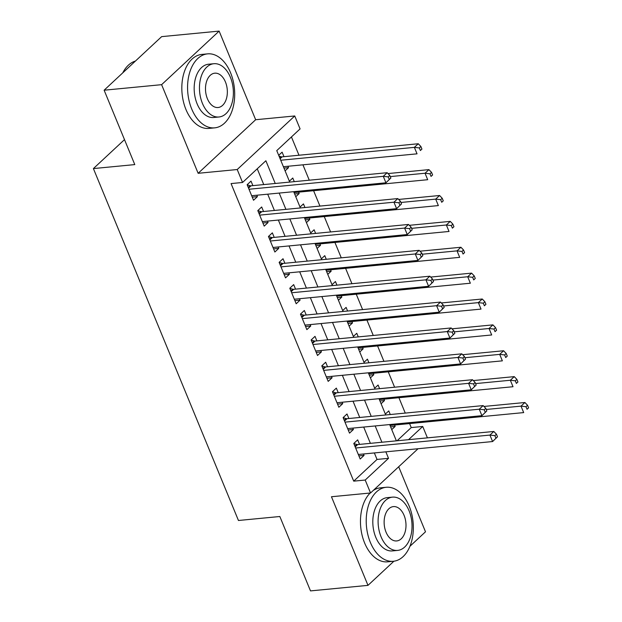 <?xml version="1.0" encoding="UTF-8"?>
<svg xmlns="http://www.w3.org/2000/svg" width="622" height="622" viewBox="0 0 622 622"><rect width="100%" height="100%" fill="white"/><g stroke="black" fill="none" stroke-linecap="round" stroke-linejoin="round"><path stroke-width="0.93" d="M397.061 440.78L411.235 427.578L422.727 426.474L427.423 437.857M409.921 546.303L425.502 531.794L398.694 466.757M418.054 448.726L370.541 492.982L331.456 496.745L367.983 585.364L310.502 590.9L279.838 516.509L238.451 520.49L93.401 168.578L134.787 164.597L104.131 90.206L161.65 36.636L219.131 31.1L161.611 84.67L198.138 173.297L237.223 169.534L294.742 115.964L300.076 128.902L276.759 150.617L289.728 182.083M198.138 173.297L255.658 119.727L219.131 31.1M255.658 119.727L294.742 115.964M411.235 427.578L409.587 423.582M405.256 413.086L398.92 397.707M394.597 387.211L388.252 371.832M383.93 361.335L377.585 345.949M373.262 335.46L366.926 320.073M362.595 309.585L356.258 294.198M351.935 283.71L345.591 268.323M341.268 257.835L334.924 242.448M330.601 231.959L324.264 216.573M319.933 206.076L313.597 190.697M309.274 180.201L302.93 164.822M298.98 155.228L291.438 136.941M367.983 585.364L393.92 561.207M104.131 90.206L161.611 84.67M359.539 444.388L357.673 439.863L353.786 443.478L360.185 459.005L364.072 455.39L363.489 453.982M348.872 418.513L347.006 413.988L343.119 417.603L349.517 433.13L353.405 429.514L352.822 428.107M338.205 392.637L336.339 388.112L332.451 391.728L338.85 407.254L342.738 403.639L342.162 402.232M327.545 366.762L325.679 362.237L321.792 365.853L328.191 381.379L332.078 377.764L331.495 376.357M316.878 340.887L315.012 336.362L311.124 339.977L317.523 355.504L321.411 351.881L320.828 350.481M306.211 315.012L304.345 310.487L300.457 314.102L306.856 329.629L310.743 326.006L310.168 324.598M295.543 289.137L293.677 284.604L289.79 288.227L296.189 303.754L300.076 300.131L299.501 298.723M284.884 263.262L283.018 258.729L279.13 262.352L285.529 277.878L289.417 274.255L288.833 272.848M274.216 237.386L272.35 232.853L268.463 236.477L274.862 252.003L278.749 248.38L278.166 246.973M263.549 211.511L261.683 206.978L257.796 210.601L264.195 226.128L268.082 222.505L267.507 221.098M283.966 168.111L288.507 167.676L287.932 166.268M283.974 156.674L282.108 152.149L278.703 155.321M294.634 193.986L299.174 193.551L298.599 192.144M294.268 181.647L292.775 178.024L289.362 181.196M305.301 219.861L309.842 219.426L309.258 218.019M304.935 207.523L303.443 203.899L300.029 207.079M315.968 245.737L320.509 245.301L319.926 243.894M315.603 233.398L314.11 229.775L310.697 232.955M326.628 271.612L331.168 271.176L330.593 269.769M326.262 259.273L324.77 255.65L321.364 258.83M337.295 297.487L341.836 297.052L341.253 295.644M336.93 285.148L335.437 281.525L332.024 284.705M347.962 323.362L352.503 322.927L351.92 321.52M347.597 311.031L346.104 307.4L342.691 310.58M358.63 349.237L363.162 348.802L362.587 347.395M358.264 336.906L356.764 333.275L353.358 336.455M369.289 375.113L373.83 374.677L373.254 373.27M368.924 362.781L367.431 359.151L364.018 362.331M379.956 400.996L384.497 400.552L383.914 399.145M379.591 388.657L378.098 385.026L374.685 388.206M285.101 170.848L288.507 167.676M295.761 196.723L299.174 193.551M306.428 222.598L309.842 219.426M317.096 248.473L320.509 245.301M327.763 274.356L331.168 271.176M338.422 300.232L341.836 297.052M349.09 326.107L352.503 322.927M359.757 351.982L363.162 348.802M370.417 377.857L373.83 374.677M381.084 403.732L384.497 400.552M385.352 414.081L388.766 410.909L390.258 414.532M391.751 429.608L395.164 426.428L394.581 425.02M275.243 183.482L265.874 160.756L242.557 182.471L231.065 183.576L353.716 481.148L377.033 459.433L374.351 452.933M370.401 443.346L363.691 427.057M359.734 417.471L353.024 401.182M349.074 391.596L342.357 375.307M338.407 365.72L331.689 349.432M327.74 339.837L321.03 323.557M317.072 313.962L310.362 297.681M306.413 288.087L299.695 271.806M295.745 262.212L289.036 245.931M285.078 236.337L278.368 220.056M274.411 210.461L267.701 194.181M263.751 184.586L257.244 168.795M252.882 185.636L251.016 181.103L247.136 184.726L253.535 200.253L257.415 196.63L256.839 195.222M124.501 139.623L93.401 168.578M370.541 492.982L365.207 480.044L388.525 458.321L385.85 451.829M353.716 481.148L365.207 480.044M242.557 182.471L237.223 169.534M408.553 439.668L422.727 426.474M293.685 191.677L300.395 207.958M304.345 217.552L311.062 233.841M315.012 243.427L321.722 259.716M325.679 269.303L332.389 285.591M336.346 295.178L343.056 311.466M347.006 321.053L353.724 337.342M357.673 346.928L364.383 363.217M368.341 372.803L375.05 389.092M379.008 398.679L385.718 414.967M389.667 424.562L396.385 440.842M381.9 442.234L375.183 425.953M371.233 416.359L364.523 400.078M360.566 390.484L353.856 374.203M349.898 364.609L343.188 348.328M339.239 338.733L332.521 322.453M328.572 312.858L321.862 296.577M317.904 286.983L311.194 270.694M307.237 261.108L300.527 244.819M296.577 235.233L289.86 218.944M285.91 209.357L279.2 193.069M377.033 459.433L388.525 458.321M252.244 197.127L257.415 196.63M390.624 426.871L395.164 426.428M262.912 223.003L268.082 222.505M273.579 248.878L278.749 248.38M284.238 274.753L289.417 274.255M294.906 300.628L300.076 300.131M305.573 326.503L310.743 326.006M316.233 352.379L321.411 351.881M326.9 378.262L332.078 377.764M337.567 404.137L342.738 403.639M348.234 430.012L353.405 429.514M358.894 455.887L364.072 455.39M390.849 178.032L389.784 175.443L388.229 176.889L389.294 179.478L390.849 178.032L385.943 182.798L251.669 195.72M389.294 179.478L385.943 182.798L383.276 176.329L387.164 172.706L251.047 185.807A2.97 2.084 -133 0 1 250.114 185.706L247.175 184.82M249.002 189.251L383.276 176.329L388.229 176.889M389.784 175.443L387.164 172.706M283.391 166.704L417.035 153.836L414.369 147.367L418.256 143.752L282.139 156.853A2.97 2.084 47 0 1 281.198 156.752L279.014 156.091M419.321 147.935L420.386 150.524L421.941 149.078L420.876 146.489L419.321 147.935L414.369 147.367L280.724 160.235M421.941 149.078L420.386 150.524M418.256 143.752L420.876 146.489M135.409 61.073A37.164 23.403 84.5 0 0 122.767 72.844M230.568 72.758A37.164 23.403 84.5 0 0 207.569 53.865A37.164 23.403 84.5 0 0 191.7 108.959A37.164 23.403 84.5 0 0 214.691 127.852A37.164 23.403 84.5 0 0 230.568 72.758M207.569 53.865L201.823 54.417A37.164 23.403 84.5 0 0 185.955 109.511A37.164 23.403 84.5 0 0 208.945 128.412L214.691 127.852M218.983 116.99L213.696 117.496A26.762 16.848 -95.5 0 1 197.143 103.89A26.762 16.848 -95.5 0 1 208.572 64.221L213.859 63.716A26.762 16.848 84.5 0 0 202.43 103.384A26.762 16.848 84.5 0 0 218.983 116.99A26.762 16.848 84.5 0 0 230.412 77.322A26.762 16.848 84.5 0 0 213.859 63.716M207.406 98.75A17.245 10.862 84.5 0 0 218.073 107.513A17.245 10.862 84.5 0 0 225.436 81.956A17.245 10.862 84.5 0 0 214.769 73.186A17.245 10.862 84.5 0 0 207.406 98.75M409.206 506.184A37.164 23.403 84.5 0 0 386.215 487.283A37.164 23.403 84.5 0 0 370.347 542.376A37.164 23.403 84.5 0 0 393.337 561.277A37.164 23.403 84.5 0 0 409.206 506.184M386.215 487.283L380.462 487.835A37.164 23.403 84.5 0 0 373.216 490.486M370.144 493.021A37.164 23.403 84.5 0 0 364.593 542.928A37.164 23.403 84.5 0 0 387.592 561.829L393.337 561.277M397.629 550.408L392.342 550.913A26.762 16.848 -95.5 0 1 375.781 537.307A26.762 16.848 -95.5 0 1 387.211 497.639L392.498 497.133A26.762 16.848 84.5 0 0 381.068 536.802A26.762 16.848 84.5 0 0 397.629 550.408A26.762 16.848 84.5 0 0 409.058 510.74A26.762 16.848 84.5 0 0 392.498 497.133M386.044 532.168A17.245 10.862 84.5 0 0 396.719 540.938A17.245 10.862 84.5 0 0 404.082 515.374A17.245 10.862 84.5 0 0 393.407 506.603A17.245 10.862 84.5 0 0 386.044 532.168M401.517 203.907L400.451 201.318L398.896 202.772L399.962 205.353L401.517 203.907L396.611 208.673L262.328 221.595M399.962 205.353L396.611 208.673L393.944 202.204L397.823 198.581L261.714 211.682A2.97 2.084 -133 0 1 260.773 211.581L257.835 210.695M259.662 215.126L393.944 202.204L398.896 202.772M400.451 201.318L397.823 198.581M412.184 229.782L411.119 227.193L409.564 228.647L410.629 231.228L412.184 229.782L407.27 234.548L272.996 247.47M410.629 231.228L407.27 234.548L404.603 228.08L408.491 224.456L272.374 237.557A2.97 2.084 -133 0 1 271.441 237.456L268.502 236.578M270.329 241.002L404.603 228.08L409.564 228.647M411.119 227.193L408.491 224.456M422.843 255.658L421.778 253.068L420.223 254.522L421.296 257.111L422.843 255.658L417.937 260.424L283.663 273.346M421.296 257.111L417.937 260.424L415.271 253.955L419.158 250.332L283.041 263.44A2.97 2.084 -133 0 1 282.108 263.331L279.169 262.453M280.996 266.877L415.271 253.955L420.223 254.522M421.778 253.068L419.158 250.332M433.511 281.533L432.446 278.951L430.891 280.398L431.956 282.987L433.511 281.533L428.605 286.299L294.323 299.221M431.956 282.987L428.605 286.299L425.938 279.83L429.825 276.207L293.708 289.316A2.97 2.084 -133 0 1 292.768 289.207L289.836 288.328M291.664 292.752L425.938 279.83L430.891 280.398M432.446 278.951L429.825 276.207M294.058 192.579L427.695 179.711L425.036 173.243L428.916 169.627L387.988 173.569M429.989 173.81L431.054 176.399L432.609 174.953L431.544 172.364L429.989 173.81L425.036 173.243L390.258 176.594M432.609 174.953L431.054 176.399M428.916 169.627L431.544 172.364M304.718 218.454L438.362 205.587L435.695 199.118L439.583 195.502L398.648 199.444M440.656 199.685L441.721 202.274L443.276 200.828L442.211 198.239L440.656 199.685L435.695 199.118L400.926 202.469M443.276 200.828L441.721 202.274M439.583 195.502L442.211 198.239M315.385 244.329L449.03 231.462L446.363 224.993L450.25 221.378L409.315 225.32M451.315 225.561L452.381 228.15L453.936 226.703L452.87 224.114L451.315 225.561L446.363 224.993L411.585 228.344M453.936 226.703L452.381 228.15M450.25 221.378L452.87 224.114M326.052 270.205L459.697 257.345L457.03 250.868L460.918 247.253L419.982 251.195M461.983 251.436L463.048 254.025L464.603 252.579L463.538 249.99L461.983 251.436L457.03 250.868L422.252 254.219M464.603 252.579L463.048 254.025M460.918 247.253L463.538 249.99M444.178 307.408L443.113 304.827L441.558 306.273L442.623 308.862L444.178 307.408L439.264 312.174L304.99 325.096M442.623 308.862L439.264 312.174L436.605 305.705L440.485 302.082L304.376 315.191A2.97 2.084 -133 0 1 303.435 315.082L300.496 314.203M302.323 318.627L436.605 305.705L441.558 306.273M443.113 304.827L440.485 302.082M336.712 296.08L470.356 283.22L467.69 276.751L471.577 273.128L430.649 277.07M472.65 277.311L473.715 279.9L475.27 278.454L474.205 275.865L472.65 277.311L467.69 276.751L432.92 280.094M475.27 278.454L473.715 279.9M471.577 273.128L474.205 275.865M454.845 333.291L453.78 330.702L452.225 332.148L453.29 334.737L454.845 333.291L449.931 338.049L315.657 350.979M453.29 334.737L449.931 338.049L447.265 331.58L451.152 327.957L315.035 341.066A2.97 2.084 -133 0 1 314.102 340.957L311.163 340.078M312.99 344.51L447.265 331.58L452.225 332.148M453.78 330.702L451.152 327.957M347.379 321.955L481.024 309.095L478.357 302.626L482.244 299.003L441.309 302.945M483.317 303.194L484.382 305.775L485.938 304.329L484.865 301.74L483.317 303.194L478.357 302.626L443.587 305.97M485.938 304.329L484.382 305.775M482.244 299.003L484.865 301.74M465.505 359.166L464.44 356.577L462.885 358.023L463.95 360.612L465.505 359.166L460.599 363.924L326.325 376.854M463.95 360.612L460.599 363.924L457.932 357.456L461.819 353.84L325.703 366.941A2.97 2.084 -133 0 1 324.77 366.832L321.831 365.954M323.658 370.385L457.932 357.456L462.885 358.023M464.44 356.577L461.819 353.84M358.047 347.83L491.691 334.97L489.024 328.502L492.912 324.878L451.976 328.82M493.977 329.069L495.042 331.65L496.597 330.204L495.532 327.615L493.977 329.069L489.024 328.502L454.247 331.845M496.597 330.204L495.042 331.65M492.912 324.878L495.532 327.615M476.172 385.041L475.107 382.452L473.552 383.898L474.617 386.487L476.172 385.041L471.266 389.8L336.984 402.729M474.617 386.487L471.266 389.8L468.599 383.331L472.487 379.715L336.37 392.816A2.97 2.084 -133 0 1 335.429 392.707L332.498 391.829M334.317 396.261L468.599 383.331L473.552 383.898M475.107 382.452L472.487 379.715M368.714 373.713L502.358 360.846L499.691 354.377L503.579 350.754L462.644 354.695M504.644 354.944L505.709 357.533L507.264 356.079L506.199 353.498L504.644 354.944L499.691 354.377L464.914 357.72M507.264 356.079L505.709 357.533M503.579 350.754L506.199 353.498M486.839 410.917L485.774 408.327L484.219 409.774L485.284 412.363L486.839 410.917L481.926 415.675L347.651 428.605M485.284 412.363L481.926 415.675L479.259 409.206L483.146 405.591L347.029 418.692A2.97 2.084 -133 0 1 346.096 418.59L343.157 417.704M344.985 422.136L479.259 409.206L484.219 409.774M485.774 408.327L483.146 405.591M379.373 399.588L513.018 386.721L510.351 380.252L514.238 376.629L473.311 380.571M515.311 380.82L516.377 383.409L517.932 381.955L516.866 379.373L515.311 380.82L510.351 380.252L475.581 383.595M517.932 381.955L516.377 383.409M514.238 376.629L516.866 379.373M497.507 436.792L496.434 434.203L494.887 435.649L495.952 438.238L497.507 436.792L492.593 441.55L358.319 454.48M495.952 438.238L492.593 441.55L489.926 435.081L493.814 431.466L357.697 444.567A2.97 2.084 -133 0 1 356.764 444.466L353.825 443.579M355.652 448.011L489.926 435.081L494.887 435.649M496.434 434.203L493.814 431.466M390.041 425.464L523.685 412.596L521.018 406.127L524.906 402.504L483.97 406.446M525.971 406.695L527.044 409.284L528.599 407.83L527.526 405.249L525.971 406.695L521.018 406.127L486.248 409.47M528.599 407.83L527.044 409.284M524.906 402.504L527.526 405.249M248.248 187.44L250.114 185.706M248.543 188.139L251.047 185.807M282.139 156.853L280.11 158.742M281.198 156.752L279.814 158.035M258.915 213.315L260.773 211.581M259.203 214.015L261.714 211.682M269.583 239.19L271.441 237.456M269.87 239.89L272.374 237.557M280.25 265.065L282.108 263.331M280.538 265.773L283.041 263.44M290.909 290.94L292.768 289.207M291.205 291.648L293.708 289.316M301.577 316.816L303.435 315.082M301.864 317.523L304.376 315.191M312.244 342.691L314.102 340.957M312.532 343.398L315.035 341.066M322.904 368.566L324.77 366.832M323.199 369.274L325.703 366.941M333.571 394.441L335.429 392.707M333.866 395.149L336.37 392.816M344.238 420.317L346.096 418.59M344.526 421.024L347.029 418.692M354.905 446.192L356.764 444.466M355.193 446.899L357.697 444.567"/></g></svg>
